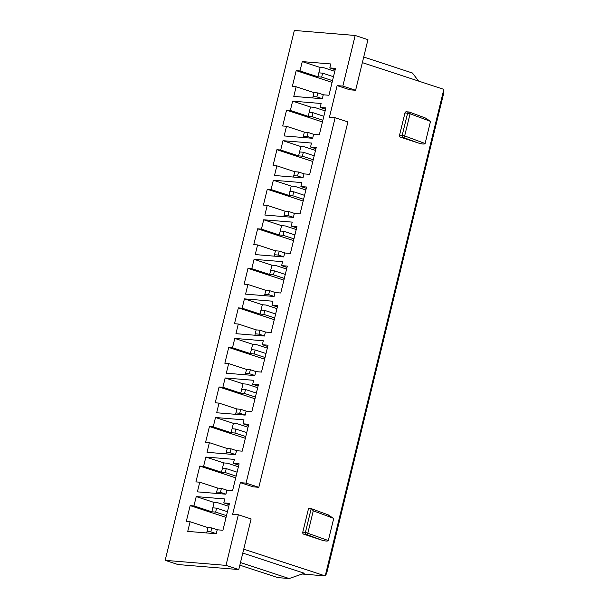 <?xml version="1.0" encoding="UTF-8"?>
<svg xmlns="http://www.w3.org/2000/svg" width="609" height="609" viewBox="0 0 609 609"><rect width="100%" height="100%" fill="white"/><g stroke="black" fill="none" stroke-linecap="round" stroke-linejoin="round"><path stroke-width="0.91" d="M209.374 442.652L207.022 452.304L235.538 454.657L236.498 450.706L242.199 451.17L248.754 424.283L243.052 423.811L244.019 419.86L215.502 417.508L213.234 426.84L209.427 426.521L205.576 442.34L209.374 442.652L227.248 448.521L225.954 453.865M238.393 466.791L227.553 463.228L223.747 462.916L221.463 472.241L225.269 472.561L236.117 476.124M246.051 483.12L240.349 482.648L253.123 486.835L258.825 487.307L246.051 483.12L335.125 117.727L329.423 117.255L337.135 85.618L349.909 89.812L355.61 90.277L342.837 86.09L337.135 85.618M342.837 86.09L355.176 35.474L294.345 30.45L165.168 560.349L226 565.373L238.34 514.757L232.638 514.285L240.349 482.648M193.951 505.927L190.153 505.615L186.293 521.433L190.092 521.746L187.739 531.391L216.256 533.75L217.223 529.792L222.924 530.264L229.479 503.369L223.777 502.905L224.736 498.946L196.227 496.594L193.951 505.927L211.825 511.788L215.624 512.1L226.479 515.663M203.589 466.38L199.79 466.068L195.931 481.886L199.737 482.199L197.385 491.851L225.893 494.204L226.86 490.245L232.562 490.717L239.116 463.83L233.414 463.358L234.381 459.399L205.865 457.047L203.589 466.38L221.463 472.241M222.871 387.294L219.073 386.981L215.213 402.793L219.012 403.112L216.659 412.757L245.176 415.11L246.143 411.159L251.844 411.631L258.399 384.736L252.697 384.264L253.656 380.313L225.147 377.961L222.871 387.294L240.745 393.155L244.544 393.467L255.399 397.03M251.791 268.66L247.992 268.341L244.133 284.159L247.932 284.479L245.579 294.124L274.096 296.476L275.062 292.526L280.764 292.998L287.319 266.103L281.617 265.631L282.576 261.68L254.067 259.327L251.791 268.66L269.665 274.522L273.464 274.834L284.319 278.397M242.154 308.2L238.347 307.888L234.495 323.706L238.294 324.018L235.942 333.671L264.458 336.023L265.417 332.065L271.119 332.537L277.674 305.649L271.972 305.178L272.939 301.227L244.422 298.867L242.154 308.2L260.02 314.069L263.826 314.381L274.682 317.944M232.509 347.747L228.71 347.434L224.85 363.253L228.657 363.565L226.304 373.21L254.813 375.57L255.78 371.612L261.482 372.084L268.036 345.196L262.334 344.724L263.301 340.766L234.785 338.414L232.509 347.747L250.383 353.608L254.189 353.928L265.037 357.483M280.711 150.02L276.912 149.707L273.053 165.526L276.851 165.838L274.499 175.491L303.016 177.843L303.982 173.892L309.684 174.357L316.238 147.469L310.537 146.997L311.496 143.046L282.987 140.694L280.711 150.02L298.585 155.889L302.384 156.201L313.239 159.764M271.074 189.566L267.267 189.254L263.415 205.073L267.214 205.385L264.862 215.038L293.378 217.39L294.337 213.432L300.039 213.904L306.593 187.016L300.892 186.544L301.858 182.586L273.342 180.234L271.074 189.566L288.94 195.428L292.746 195.748L303.602 199.31M261.428 229.113L257.63 228.801L253.77 244.62L257.577 244.932L255.224 254.577L283.733 256.929L284.7 252.979L290.402 253.451L296.956 226.556L291.254 226.091L292.221 222.133L263.705 219.78L261.428 229.113L279.303 234.975L283.109 235.287L293.964 238.85M299.993 70.933L296.187 70.621L292.335 86.44L296.134 86.752L293.782 96.397L322.298 98.757L323.257 94.798L328.959 95.27L335.513 68.383L329.812 67.911L330.778 63.953L302.262 61.6L299.993 70.933L317.86 76.795L318.827 72.844L322.633 73.156L321.666 77.115L317.86 76.795M290.348 110.48L286.55 110.168L282.69 125.979L286.496 126.299L284.144 135.944L312.653 138.296L313.62 134.345L319.322 134.817L325.876 107.922L320.174 107.45L321.141 103.5L292.624 101.147L290.348 110.48L308.223 116.342L309.189 112.383L312.988 112.703L312.029 116.654L308.223 116.342M226 565.373L238.774 569.56L177.942 564.543L165.168 560.349M238.774 569.56L251.114 518.944L238.34 514.757M327.596 514.689L333.724 518.404L328.32 540.548C327.672 541.371 325.373 541.18 321.423 539.993L303.663 534.169A1.637 1.332 -85.3 0 1 302.772 532.167L305.413 532.388A1.637 1.332 94.7 0 0 306.304 534.39A1.637 1.18 -69.6 0 0 307.872 532.966L313.277 510.822L311.412 508.682L328.632 515.047M328.32 540.548L305.413 532.388L311.199 508.66L308.557 508.439L302.772 532.167M362.347 62.628L443.832 89.363L325.221 575.916L243.737 549.189M404.955 112.992A1.637 1.332 -85.3 0 1 406.37 111.782L409.012 111.995A1.637 1.332 94.7 0 0 407.596 113.213L404.955 112.992L399.557 135.137L402.199 135.358A1.637 1.332 94.7 0 0 403.089 137.36L418.208 142.963C422.159 144.158 424.458 144.341 425.105 143.518L430.51 121.374L410.063 113.792A1.637 1.18 -69.6 0 0 409.446 112.094A1.637 1.18 -69.6 0 0 409.263 112.048A1.637 1.332 94.7 0 0 409.012 111.995A1.637 1.637 0 0 1 409.446 112.094L425.417 118.017L430.51 121.374M424.382 117.659L425.417 118.017M399.557 135.137A1.637 1.332 -85.3 0 0 400.448 137.139L418.208 142.963M258.825 487.307L347.899 121.914L335.125 117.727M190.153 505.615L226.061 517.391M227.446 511.712L216.591 508.15L212.785 507.837L211.825 511.788M196.227 496.594L214.109 502.463L212.8 507.837M228.756 506.33L217.915 502.775L214.109 502.463M223.777 502.905L229.159 504.671M207.014 531.566L206.679 532.959M190.092 521.746L207.966 527.607L206.999 531.566L210.805 531.878L216.271 533.667M217.558 529.822L211.772 527.919L207.966 527.607M199.79 466.068L235.698 477.852M205.865 457.047L223.747 462.916M233.414 463.358L238.804 465.124M199.737 482.199L217.603 488.06L216.317 493.412M227.195 490.275L221.41 488.38L217.603 488.06M237.084 472.165L226.228 468.603L222.422 468.291M225.916 494.127L220.443 492.331L216.644 492.019M302.11 574.013L325.221 575.916L326.645 573.434L443.71 93.207L443.832 89.363M239.847 565.16L277.788 577.606L289.191 578.55L304.279 573.252L242.793 553.079M216.591 508.15L215.624 512.1M211.772 527.919L210.805 531.878M226.228 468.603L225.269 472.561M221.41 488.38L220.443 492.331M289.191 578.55L240.479 562.571M228.657 363.565L246.523 369.427L245.237 374.779M257.676 387.697L246.835 384.142L243.029 383.83L241.72 389.204M219.073 386.981L254.981 398.758M256.366 393.079L245.511 389.516L241.704 389.204L240.745 393.155M225.147 377.961L243.029 383.83M252.697 384.264L258.079 386.037M235.934 412.932L235.599 414.318M219.012 403.112L236.886 408.974L235.919 412.925L239.725 413.245L245.191 415.034M246.478 411.189L240.692 409.286L236.886 408.974M246.721 432.618L235.873 429.063L234.907 433.014L231.1 432.702L213.234 426.84M209.427 426.521L245.336 438.305M234.907 433.014L245.762 436.577M215.502 417.508L233.392 423.369L231.1 432.702M248.038 427.244L237.19 423.689L233.392 423.369M243.052 423.811L248.442 425.577M236.832 450.729L231.047 448.833L227.248 448.521M235.873 429.063L232.067 428.744M235.554 454.58L230.088 452.784L226.282 452.472M245.511 389.516L244.544 393.467M240.692 409.286L239.725 413.245M231.047 448.833L230.088 452.784M274.492 254.752L274.157 256.145M286.595 269.064L275.755 265.509L271.949 265.189L270.64 270.571M247.992 268.341L283.901 280.125M285.286 274.438L274.431 270.883L270.624 270.563L269.665 274.522M254.067 259.327L271.949 265.189M281.617 265.631L286.999 267.397M247.932 284.479L265.806 290.341L264.519 295.685M275.397 292.548L269.612 290.653L265.806 290.341M238.347 307.888L274.256 319.672M275.641 313.985L264.793 310.423L260.987 310.11L260.02 314.069M244.422 298.867L262.312 304.736L261.002 310.118M276.958 308.611L266.11 305.048L262.312 304.736M271.972 305.178L277.361 306.944M238.294 324.018L256.168 329.88L254.874 335.232M265.752 332.095L259.967 330.2L256.168 329.88M228.71 347.434L264.618 359.211M266.004 353.532L255.148 349.969L251.342 349.657L250.383 353.608M234.785 338.414L252.666 344.283L251.357 349.657M267.313 348.15L256.473 344.595L252.666 344.283M262.334 344.724L267.724 346.491M256.115 371.642L250.329 369.739L246.523 369.427M254.836 375.494L249.363 373.698L245.564 373.386M274.111 296.4L268.645 294.611L264.839 294.292M264.473 335.947L259.008 334.151L255.201 333.839M274.431 270.883L273.464 274.834M269.612 290.653L268.645 294.611M264.793 310.423L263.826 314.381M259.967 330.2L259.008 334.151M255.148 349.969L254.189 353.928M250.329 369.739L249.363 373.698M312.676 138.22L307.202 136.431L303.404 136.112L303.076 137.505M315.515 150.431L304.675 146.876L300.869 146.556L298.585 155.889M276.912 149.707L312.82 161.492M282.987 140.694L300.869 146.556M310.537 146.997L315.919 148.763M276.851 165.838L294.726 171.708L293.439 177.052M304.317 173.915L298.532 172.02L294.726 171.708M267.267 189.254L303.175 201.039M273.342 180.234L291.231 186.103L288.94 195.428M305.878 189.978L295.03 186.415L291.231 186.103M300.892 186.544L306.281 188.31M267.214 205.385L285.088 211.247L283.794 216.598M294.672 213.462L288.887 211.567L285.088 211.247M257.63 228.801L293.538 240.578M294.923 234.899L284.068 231.336L280.269 231.024L279.303 234.975M263.705 219.78L281.586 225.65L280.277 231.024M296.233 229.517L285.393 225.962L281.586 225.65M291.254 226.091L296.644 227.857M257.577 244.932L275.443 250.794L274.484 254.745L278.283 255.064L283.756 256.853M285.035 253.009L279.249 251.106L275.443 250.794M314.206 155.805L303.351 152.25L299.544 151.93M303.031 177.767L297.565 175.971L293.759 175.658M304.561 195.352L293.713 191.789L289.907 191.477M293.393 217.314L287.928 215.517L284.121 215.205M303.351 152.25L302.384 156.201M298.532 172.02L297.565 175.971M293.713 191.789L292.746 195.748M288.887 211.567L287.928 215.517M284.068 231.336L283.109 235.287M279.249 251.106L278.283 255.064M329.812 67.911L335.201 69.677M302.262 61.6L320.151 67.47L323.95 67.782L334.798 71.337M320.174 107.45L325.564 109.224M323.843 116.266L312.988 112.703M313.955 134.376L308.169 132.473L304.363 132.161L303.404 136.112M308.169 132.473L307.202 136.431M312.029 116.654L322.884 120.217M286.55 110.168L322.458 121.945M286.496 126.299L304.363 132.161M292.624 101.147L310.506 107.017L309.197 112.391M325.153 110.884L314.313 107.329L310.506 107.017M418.604 81.081L412.43 73.011L363.718 57.025M355.61 90.277L367.95 39.661L355.176 35.474M333.481 76.719L322.633 73.156M313.056 96.572L312.714 97.965M320.151 67.47L318.842 72.844M322.313 98.681L316.847 96.884L313.041 96.572L314.008 92.614L317.807 92.926L316.847 96.884M296.134 86.752L314.008 92.614M323.592 94.829L317.807 92.926M296.187 70.621L332.095 82.398M321.666 77.115L332.522 80.67M333.724 518.404L313.277 510.822M303.663 534.169L306.304 534.39L321.423 539.993M400.448 137.139L403.089 137.36A1.637 1.18 -69.6 0 0 404.658 135.936L425.105 143.518M404.658 135.936L402.199 135.358L407.596 113.213L410.063 113.792L404.658 135.936"/></g></svg>
